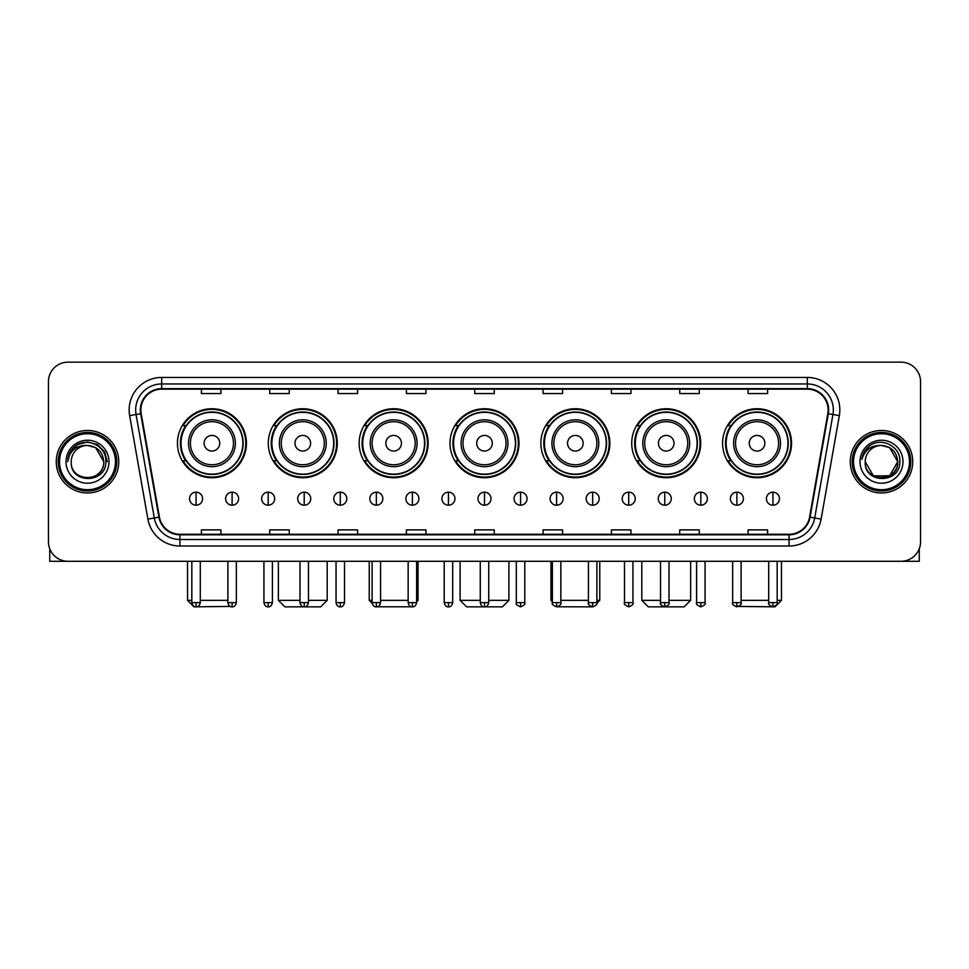 <?xml version="1.0" encoding="UTF-8"?>
<svg xmlns="http://www.w3.org/2000/svg" width="969" height="969" viewBox="0 0 969 969"><rect width="100%" height="100%" fill="white"/><g stroke="black" fill="none" stroke-linecap="round" stroke-linejoin="round"><path stroke-width="1.45" d="M722.571 443.233A34.496 34.496 0 0 0 757.068 477.729A34.496 34.496 0 0 0 791.552 443.233A34.496 34.496 0 0 0 757.068 408.748A34.496 34.496 0 0 0 722.571 443.233M631.715 443.233A34.496 34.496 0 0 0 666.212 477.729A34.496 34.496 0 0 0 700.708 443.233A34.496 34.496 0 0 0 666.212 408.748A34.496 34.496 0 0 0 631.715 443.233M540.859 443.233A34.496 34.496 0 0 0 575.356 477.729A34.496 34.496 0 0 0 609.852 443.233A34.496 34.496 0 0 0 575.356 408.748A34.496 34.496 0 0 0 540.859 443.233M450.004 443.233A34.496 34.496 0 0 0 484.5 477.729A34.496 34.496 0 0 0 518.996 443.233A34.496 34.496 0 0 0 484.5 408.748A34.496 34.496 0 0 0 450.004 443.233M359.148 443.233A34.496 34.496 0 0 0 393.644 477.729A34.496 34.496 0 0 0 428.141 443.233A34.496 34.496 0 0 0 393.644 408.748A34.496 34.496 0 0 0 359.148 443.233M268.292 443.233A34.496 34.496 0 0 0 302.788 477.729A34.496 34.496 0 0 0 337.285 443.233A34.496 34.496 0 0 0 302.788 408.748A34.496 34.496 0 0 0 268.292 443.233M177.448 443.233A34.496 34.496 0 0 0 211.932 477.729A34.496 34.496 0 0 0 246.429 443.233A34.496 34.496 0 0 0 211.932 408.748A34.496 34.496 0 0 0 177.448 443.233M185.721 460.808A31.565 31.565 0 0 1 185.721 425.67M276.565 460.808A31.565 31.565 0 0 1 276.565 425.67M367.421 460.808A31.565 31.565 0 0 1 367.421 425.67M458.276 460.808A31.565 31.565 0 0 1 458.276 425.67M549.132 460.808A31.565 31.565 0 0 1 549.132 425.67M639.988 460.808A31.565 31.565 0 0 1 639.988 425.67M730.844 460.808A31.565 31.565 0 0 1 730.844 425.67M48.45 381.665L48.45 541.768A19.525 19.525 0 0 0 67.975 561.293L901.025 561.293A19.525 19.525 0 0 0 920.55 541.768L920.55 381.665A19.525 19.525 0 0 0 901.025 362.152L67.975 362.152A19.525 19.525 0 0 0 48.45 381.665L48.45 541.768M56.263 461.716A31.238 31.238 0 0 0 87.501 492.967A31.238 31.238 0 0 0 118.739 461.716A31.238 31.238 0 0 0 87.501 430.478A31.238 31.238 0 0 0 56.263 461.716A31.238 31.238 0 0 0 87.501 492.967A31.238 31.238 0 0 0 118.739 461.716A31.238 31.238 0 0 0 87.501 430.478A31.238 31.238 0 0 0 56.263 461.716M850.261 461.716A31.238 31.238 0 0 0 881.499 492.967A31.238 31.238 0 0 0 912.737 461.716A31.238 31.238 0 0 0 881.499 430.478A31.238 31.238 0 0 0 850.261 461.716A31.238 31.238 0 0 0 881.499 492.967A31.238 31.238 0 0 0 912.737 461.716A31.238 31.238 0 0 0 881.499 430.478A31.238 31.238 0 0 0 850.261 461.716M140.868 409.984A20.821 20.821 0 0 1 161.69 389.15L807.31 389.15A20.821 20.821 0 0 1 827.817 413.593L809.575 517.083A20.821 20.821 0 0 1 789.057 534.282L179.943 534.282A20.821 20.821 0 0 1 159.425 517.083L141.183 413.593A20.821 20.821 0 0 1 140.868 409.984M140.348 409.984A21.342 21.342 0 0 0 140.675 413.69L158.916 517.167A21.342 21.342 0 0 0 179.943 534.803L789.057 534.803A21.342 21.342 0 0 0 810.084 517.167L828.325 413.69A21.342 21.342 0 0 0 807.31 388.63L161.69 388.63A21.342 21.342 0 0 0 140.348 409.984M129.652 415.628A32.546 32.546 0 0 1 161.69 377.438L807.31 377.438A32.546 32.546 0 0 1 839.348 415.628L821.106 519.118A32.546 32.546 0 0 1 789.057 546.007L179.943 546.007A32.546 32.546 0 0 1 147.894 519.118L129.652 415.628L136.06 414.502A26.03 26.03 0 0 1 161.69 383.954L807.31 383.954A26.03 26.03 0 0 1 832.94 414.502L814.699 517.979A26.03 26.03 0 0 1 789.057 539.491L179.943 539.491A26.03 26.03 0 0 1 154.301 517.979L136.06 414.502A26.03 26.03 0 0 1 135.66 409.984M901.025 362.152L67.975 362.152M67.975 561.293L901.025 561.293M920.55 541.768L920.55 381.665M810.084 517.167L814.699 517.979L832.94 414.502L839.348 415.628M474.737 389.15L474.737 393.559L494.263 393.559L494.263 389.15M406.399 389.15L406.399 393.559L425.924 393.559L425.924 389.15M338.06 389.15L338.06 393.559L357.585 393.559L357.585 389.15M269.733 389.15L269.733 393.559L289.259 393.559L289.259 389.15M201.395 389.15L201.395 393.559L220.92 393.559L220.92 389.15M543.076 389.15L543.076 393.559L562.601 393.559L562.601 389.15M611.415 389.15L611.415 393.559L630.94 393.559L630.94 389.15M679.741 389.15L679.741 393.559L699.267 393.559L699.267 389.15M748.08 389.15L748.08 393.559L767.605 393.559L767.605 389.15M494.263 534.282L494.263 529.886L474.737 529.886L474.737 534.282M425.924 534.282L425.924 529.886L406.399 529.886L406.399 534.282M357.585 534.282L357.585 529.886L338.06 529.886L338.06 534.282M289.259 534.282L289.259 529.886L269.733 529.886L269.733 534.282M220.92 534.282L220.92 529.886L201.395 529.886L201.395 534.282M562.601 534.282L562.601 529.886L543.076 529.886L543.076 534.282M630.94 534.282L630.94 529.886L611.415 529.886L611.415 534.282M699.267 534.282L699.267 529.886L679.741 529.886L679.741 534.282M767.605 534.282L767.605 529.886L748.08 529.886L748.08 534.282M49.746 548.781L49.746 561.293L125.243 561.293M115.481 461.716A27.98 27.98 0 0 0 87.501 433.737A27.98 27.98 0 0 0 59.509 461.716A27.98 27.98 0 0 0 87.501 489.708A27.98 27.98 0 0 0 115.481 461.716M116.789 461.716A29.288 29.288 0 0 0 87.501 432.428A29.288 29.288 0 0 0 58.213 461.716A29.288 29.288 0 0 0 87.501 491.004A29.288 29.288 0 0 0 116.789 461.716M103.768 461.716C102.799 451.833 97.385 446.418 87.501 445.449L95.64 447.63L103.768 461.716L95.64 447.63L87.501 445.449L95.64 447.63L103.768 461.716L95.64 447.63L87.501 445.449L95.64 447.63L103.768 461.716L95.64 447.63L87.501 445.449L95.64 447.63L103.768 461.716C104.761 482.707 70.228 482.707 71.234 461.716C69.78 484.306 106.59 483.797 105.827 461.716C107.038 446.224 86.725 436.377 75.025 446.358C70.943 449.761 68.557 454.098 67.854 459.354C70.919 449.664 77.472 445.025 87.501 445.449L95.64 447.63L103.768 461.716C104.761 482.707 70.228 482.707 71.234 461.716C70.228 482.707 104.761 482.707 103.768 461.716C104.761 482.707 70.228 482.707 71.234 461.716C70.228 482.707 104.761 482.707 103.768 461.716C104.761 482.707 70.228 482.707 71.234 461.716C70.228 482.707 104.761 482.707 103.768 461.716C104.761 482.707 70.228 482.707 71.234 461.716C70.228 482.707 104.761 482.707 103.768 461.716C104.761 482.707 70.228 482.707 71.234 461.716C70.228 482.707 104.761 482.707 103.768 461.716C104.761 482.707 70.228 482.707 71.234 461.716C70.228 482.707 104.761 482.707 103.768 461.716C104.761 482.707 70.228 482.707 71.234 461.716A16.267 16.267 0 0 1 87.501 445.449L95.64 447.63L103.768 461.716C104.422 474.35 88.179 482.744 78.271 475.125M66.025 461.716A21.475 21.475 0 0 0 87.501 483.204A21.475 21.475 0 0 0 108.976 461.716A21.475 21.475 0 0 0 87.501 440.241A21.475 21.475 0 0 0 66.025 461.716M75.013 446.358L70.216 452.063M70.083 452.317L77.605 444.577L87.501 441.925L97.397 444.577L104.64 451.82L107.293 461.716L104.64 451.82L97.397 444.577L87.501 441.925L77.605 444.577L70.362 451.82L67.709 461.716M69.925 452.62L70.349 451.833L69.925 452.62M230.259 606.424L194.042 606.848L187.526 600.344L191.826 600.344M200.292 600.344L227.885 600.344M219.745 443.233A7.813 7.813 0 0 0 211.932 435.432A7.813 7.813 0 0 0 204.132 443.233A7.813 7.813 0 0 0 211.932 451.045A7.813 7.813 0 0 0 219.745 443.233M235.37 443.233A23.426 23.426 0 0 0 211.932 419.807A23.426 23.426 0 0 0 188.507 443.233A23.426 23.426 0 0 0 211.932 466.67A23.426 23.426 0 0 0 235.37 443.233A23.426 23.426 0 0 1 211.932 466.67A23.426 23.426 0 0 1 188.507 443.233M242.856 443.233A30.911 30.911 0 0 0 211.932 412.322A30.911 30.911 0 0 0 181.021 443.233A30.911 30.911 0 0 0 211.932 474.156A30.911 30.911 0 0 0 242.856 443.233M245.775 443.233A33.842 33.842 0 0 1 183.008 460.808L186.145 460.808A31.202 31.202 0 0 0 232.584 466.634A31.202 31.202 0 0 0 232.584 419.843A31.202 31.202 0 0 0 186.145 425.67L183.008 425.67A33.842 33.842 0 0 1 245.775 443.233M308.457 600.344L327.195 600.344L320.691 606.848L284.898 606.848L278.382 600.344L299.99 600.344M310.601 443.233A7.813 7.813 0 0 0 302.788 435.432A7.813 7.813 0 0 0 294.976 443.233A7.813 7.813 0 0 0 302.788 451.045A7.813 7.813 0 0 0 310.601 443.233M326.226 443.233A23.426 23.426 0 0 0 302.788 419.807A23.426 23.426 0 0 0 279.363 443.233A23.426 23.426 0 0 0 302.788 466.67A23.426 23.426 0 0 0 326.226 443.233A23.426 23.426 0 0 1 302.788 466.67A23.426 23.426 0 0 1 279.363 443.233M333.699 443.233A30.911 30.911 0 0 0 302.788 412.322A30.911 30.911 0 0 0 271.877 443.233A30.911 30.911 0 0 0 302.788 474.156A30.911 30.911 0 0 0 333.699 443.233M336.631 443.233A33.842 33.842 0 0 1 273.864 460.808L277.001 460.808A31.202 31.202 0 0 0 323.44 466.634A31.202 31.202 0 0 0 323.44 419.843A31.202 31.202 0 0 0 277.001 425.67L273.864 425.67A33.842 33.842 0 0 1 336.631 443.233M411.619 606.788L375.706 606.812M380.563 600.344L408.155 600.344M416.622 600.344L418.051 600.344L416.622 601.773M401.457 443.233A7.813 7.813 0 0 0 393.644 435.432A7.813 7.813 0 0 0 385.832 443.233A7.813 7.813 0 0 0 393.644 451.045A7.813 7.813 0 0 0 401.457 443.233M417.07 443.233A23.426 23.426 0 0 0 393.644 419.807A23.426 23.426 0 0 0 370.219 443.233A23.426 23.426 0 0 0 393.644 466.67A23.426 23.426 0 0 0 417.07 443.233A23.426 23.426 0 0 1 393.644 466.67A23.426 23.426 0 0 1 370.219 443.233M424.555 443.233A30.911 30.911 0 0 0 393.644 412.322A30.911 30.911 0 0 0 362.733 443.233A30.911 30.911 0 0 0 393.644 474.156A30.911 30.911 0 0 0 424.555 443.233M369.237 561.293L369.237 600.344L372.108 600.344M427.486 443.233A33.842 33.842 0 0 1 364.719 460.808L367.857 460.808A31.202 31.202 0 0 0 414.296 466.634A31.202 31.202 0 0 0 414.296 419.843A31.202 31.202 0 0 0 367.857 425.67L364.719 425.67A33.842 33.842 0 0 1 427.486 443.233M488.727 600.344L508.907 600.344L502.402 606.848L466.598 606.848L460.093 600.344L480.273 600.344M492.313 443.233A7.813 7.813 0 0 0 484.5 435.432A7.813 7.813 0 0 0 476.687 443.233A7.813 7.813 0 0 0 484.5 451.045A7.813 7.813 0 0 0 492.313 443.233M507.926 443.233A23.426 23.426 0 0 0 484.5 419.807A23.426 23.426 0 0 0 461.074 443.233A23.426 23.426 0 0 0 484.5 466.67A23.426 23.426 0 0 0 507.926 443.233A23.426 23.426 0 0 1 484.5 466.67A23.426 23.426 0 0 1 461.074 443.233M515.411 443.233A30.911 30.911 0 0 0 484.5 412.322A30.911 30.911 0 0 0 453.589 443.233A30.911 30.911 0 0 0 484.5 474.156A30.911 30.911 0 0 0 515.411 443.233M518.342 443.233A33.842 33.842 0 0 1 455.575 460.808L458.712 460.808A31.202 31.202 0 0 0 505.152 466.634A31.202 31.202 0 0 0 505.152 419.843A31.202 31.202 0 0 0 458.712 425.67L455.575 425.67A33.842 33.842 0 0 1 518.342 443.233M593.258 606.848L557.381 606.788M560.845 600.344L588.437 600.344M596.892 600.344L599.763 600.344L596.843 603.263M583.168 443.233A7.813 7.813 0 0 0 575.356 435.432A7.813 7.813 0 0 0 567.543 443.233A7.813 7.813 0 0 0 575.356 451.045A7.813 7.813 0 0 0 583.168 443.233M598.781 443.233A23.426 23.426 0 0 0 575.356 419.807A23.426 23.426 0 0 0 551.93 443.233A23.426 23.426 0 0 0 575.356 466.67A23.426 23.426 0 0 0 598.781 443.233A23.426 23.426 0 0 1 575.356 466.67A23.426 23.426 0 0 1 551.93 443.233M606.267 443.233A30.911 30.911 0 0 0 575.356 412.322A30.911 30.911 0 0 0 544.445 443.233A30.911 30.911 0 0 0 575.356 474.156A30.911 30.911 0 0 0 606.267 443.233M550.949 561.293L550.949 600.344L552.378 600.344M609.198 443.233A33.842 33.842 0 0 1 546.431 460.808L549.568 460.808A31.202 31.202 0 0 0 595.996 466.634A31.202 31.202 0 0 0 595.996 419.843A31.202 31.202 0 0 0 549.568 425.67L546.431 425.67A33.842 33.842 0 0 1 609.198 443.233M669.01 600.344L690.618 600.344L684.102 606.848L648.309 606.848L641.805 600.344L660.543 600.344M674.024 443.233A7.813 7.813 0 0 0 666.212 435.432A7.813 7.813 0 0 0 658.399 443.233A7.813 7.813 0 0 0 666.212 451.045A7.813 7.813 0 0 0 674.024 443.233M689.637 443.233A23.426 23.426 0 0 0 666.212 419.807A23.426 23.426 0 0 0 642.774 443.233A23.426 23.426 0 0 0 666.212 466.67A23.426 23.426 0 0 0 689.637 443.233A23.426 23.426 0 0 1 666.212 466.67A23.426 23.426 0 0 1 642.774 443.233M697.123 443.233A30.911 30.911 0 0 0 666.212 412.322A30.911 30.911 0 0 0 635.301 443.233A30.911 30.911 0 0 0 666.212 474.156A30.911 30.911 0 0 0 697.123 443.233M700.054 443.233A33.842 33.842 0 0 1 637.287 460.808L640.424 460.808A31.202 31.202 0 0 0 686.851 466.634A31.202 31.202 0 0 0 686.851 419.843A31.202 31.202 0 0 0 640.424 425.67L637.287 425.67A33.842 33.842 0 0 1 700.054 443.233M777.174 600.344L781.474 600.344L774.958 606.848L738.741 606.424M741.115 600.344L768.708 600.344M764.868 443.233A7.813 7.813 0 0 0 757.068 435.432A7.813 7.813 0 0 0 749.255 443.233A7.813 7.813 0 0 0 757.068 451.045A7.813 7.813 0 0 0 764.868 443.233M780.493 443.233A23.426 23.426 0 0 0 757.068 419.807A23.426 23.426 0 0 0 733.63 443.233A23.426 23.426 0 0 0 757.068 466.67A23.426 23.426 0 0 0 780.493 443.233A23.426 23.426 0 0 1 757.068 466.67A23.426 23.426 0 0 1 733.63 443.233M787.979 443.233A30.911 30.911 0 0 0 757.068 412.322A30.911 30.911 0 0 0 726.144 443.233A30.911 30.911 0 0 0 757.068 474.156A30.911 30.911 0 0 0 787.979 443.233M790.91 443.233A33.842 33.842 0 0 1 728.143 460.808L731.28 460.808A31.202 31.202 0 0 0 777.707 466.634A31.202 31.202 0 0 0 777.707 419.843A31.202 31.202 0 0 0 731.28 425.67L728.143 425.67A33.842 33.842 0 0 1 790.91 443.233M196.053 492.179A6.504 6.504 0 0 0 189.549 498.684A6.504 6.504 0 0 0 196.053 505.2A6.504 6.504 0 0 0 202.569 498.684A6.504 6.504 0 0 0 196.053 492.179L196.053 505.2A6.504 6.504 0 0 0 202.569 498.684A6.504 6.504 0 0 0 196.053 492.179M232.112 492.179A6.504 6.504 0 0 0 225.607 498.684A6.504 6.504 0 0 0 232.112 505.2A6.504 6.504 0 0 0 238.616 498.684A6.504 6.504 0 0 0 232.112 492.179L232.112 505.2A6.504 6.504 0 0 0 238.616 498.684A6.504 6.504 0 0 0 232.112 492.179M268.171 492.179A6.504 6.504 0 0 0 261.654 498.684A6.504 6.504 0 0 0 268.171 505.2A6.504 6.504 0 0 0 274.675 498.684A6.504 6.504 0 0 0 268.171 492.179L268.171 505.2A6.504 6.504 0 0 0 274.675 498.684A6.504 6.504 0 0 0 268.171 492.179M304.218 492.179A6.504 6.504 0 0 0 297.713 498.684A6.504 6.504 0 0 0 304.218 505.2A6.504 6.504 0 0 0 310.734 498.684A6.504 6.504 0 0 0 304.218 492.179L304.218 505.2A6.504 6.504 0 0 0 310.734 498.684A6.504 6.504 0 0 0 304.218 492.179M340.276 492.179A6.504 6.504 0 0 0 333.772 498.684A6.504 6.504 0 0 0 340.276 505.2A6.504 6.504 0 0 0 346.781 498.684A6.504 6.504 0 0 0 340.276 492.179L340.276 505.2A6.504 6.504 0 0 0 346.781 498.684A6.504 6.504 0 0 0 340.276 492.179M376.335 492.179A6.504 6.504 0 0 0 369.831 498.684A6.504 6.504 0 0 0 376.335 505.2A6.504 6.504 0 0 0 382.84 498.684A6.504 6.504 0 0 0 376.335 492.179L376.335 505.2A6.504 6.504 0 0 0 382.84 498.684A6.504 6.504 0 0 0 376.335 492.179M412.394 492.179A6.504 6.504 0 0 0 405.878 498.684A6.504 6.504 0 0 0 412.394 505.2A6.504 6.504 0 0 0 418.899 498.684A6.504 6.504 0 0 0 412.394 492.179L412.394 505.2A6.504 6.504 0 0 0 418.899 498.684A6.504 6.504 0 0 0 412.394 492.179M448.441 492.179A6.504 6.504 0 0 0 441.937 498.684A6.504 6.504 0 0 0 448.441 505.2A6.504 6.504 0 0 0 454.958 498.684A6.504 6.504 0 0 0 448.441 492.179L448.441 505.2A6.504 6.504 0 0 0 454.958 498.684A6.504 6.504 0 0 0 448.441 492.179M484.5 492.179A6.504 6.504 0 0 0 477.996 498.684A6.504 6.504 0 0 0 484.5 505.2A6.504 6.504 0 0 0 491.004 498.684A6.504 6.504 0 0 0 484.5 492.179L484.5 505.2A6.504 6.504 0 0 0 491.004 498.684A6.504 6.504 0 0 0 484.5 492.179M520.559 492.179A6.504 6.504 0 0 0 514.042 498.684A6.504 6.504 0 0 0 520.559 505.2A6.504 6.504 0 0 0 527.063 498.684A6.504 6.504 0 0 0 520.559 492.179L520.559 505.2A6.504 6.504 0 0 0 527.063 498.684A6.504 6.504 0 0 0 520.559 492.179M556.606 492.179A6.504 6.504 0 0 0 550.101 498.684A6.504 6.504 0 0 0 556.606 505.2A6.504 6.504 0 0 0 563.122 498.684A6.504 6.504 0 0 0 556.606 492.179L556.606 505.2A6.504 6.504 0 0 0 563.122 498.684A6.504 6.504 0 0 0 556.606 492.179M592.665 492.179A6.504 6.504 0 0 0 586.16 498.684A6.504 6.504 0 0 0 592.665 505.2A6.504 6.504 0 0 0 599.169 498.684A6.504 6.504 0 0 0 592.665 492.179L592.665 505.2A6.504 6.504 0 0 0 599.169 498.684A6.504 6.504 0 0 0 592.665 492.179M628.724 492.179A6.504 6.504 0 0 0 622.219 498.684A6.504 6.504 0 0 0 628.724 505.2A6.504 6.504 0 0 0 635.228 498.684A6.504 6.504 0 0 0 628.724 492.179L628.724 505.2A6.504 6.504 0 0 0 635.228 498.684A6.504 6.504 0 0 0 628.724 492.179M664.782 492.179A6.504 6.504 0 0 0 658.266 498.684A6.504 6.504 0 0 0 664.782 505.2A6.504 6.504 0 0 0 671.287 498.684A6.504 6.504 0 0 0 664.782 492.179L664.782 505.2A6.504 6.504 0 0 0 671.287 498.684A6.504 6.504 0 0 0 664.782 492.179M700.829 492.179A6.504 6.504 0 0 0 694.325 498.684A6.504 6.504 0 0 0 700.829 505.2A6.504 6.504 0 0 0 707.346 498.684A6.504 6.504 0 0 0 700.829 492.179L700.829 505.2A6.504 6.504 0 0 0 707.346 498.684A6.504 6.504 0 0 0 700.829 492.179M736.888 492.179A6.504 6.504 0 0 0 730.384 498.684A6.504 6.504 0 0 0 736.888 505.2A6.504 6.504 0 0 0 743.393 498.684A6.504 6.504 0 0 0 736.888 492.179L736.888 505.2A6.504 6.504 0 0 0 743.393 498.684A6.504 6.504 0 0 0 736.888 492.179M772.947 492.179A6.504 6.504 0 0 0 766.431 498.684A6.504 6.504 0 0 0 772.947 505.2A6.504 6.504 0 0 0 779.451 498.684A6.504 6.504 0 0 0 772.947 492.179L772.947 505.2A6.504 6.504 0 0 0 779.451 498.684A6.504 6.504 0 0 0 772.947 492.179M919.254 548.781L919.254 561.293L843.757 561.293M909.491 461.716A27.98 27.98 0 0 0 881.499 433.737A27.98 27.98 0 0 0 853.519 461.716A27.98 27.98 0 0 0 881.499 489.708A27.98 27.98 0 0 0 909.491 461.716M910.787 461.716A29.288 29.288 0 0 0 881.499 432.428A29.288 29.288 0 0 0 852.211 461.716A29.288 29.288 0 0 0 881.499 491.004A29.288 29.288 0 0 0 910.787 461.716M889.639 475.815L873.36 475.815L865.232 461.716A16.267 16.267 0 0 1 881.499 445.449L889.639 447.63L897.766 461.716L889.639 447.63L881.499 445.449L889.639 447.63L897.766 461.716L889.639 447.63L881.499 445.449L889.639 447.63L881.499 445.449L889.639 447.63L897.766 461.716C898.772 482.707 864.239 482.707 865.232 461.716C863.779 484.306 900.589 483.797 899.826 461.716C901.037 446.224 880.724 436.377 869.023 446.358C864.942 449.761 862.555 454.098 861.853 459.354C864.917 449.664 871.47 445.025 881.499 445.449L889.639 447.63L897.766 461.716C898.772 482.707 864.239 482.707 865.232 461.716C864.239 482.707 898.772 482.707 897.766 461.716L889.639 475.815L873.36 475.815M881.499 445.449C891.383 446.418 896.809 451.833 897.766 461.716C898.772 482.707 864.239 482.707 865.232 461.716C864.239 482.707 898.772 482.707 897.766 461.716C898.772 482.707 864.239 482.707 865.232 461.716C864.239 482.707 898.772 482.707 897.766 461.716C898.772 482.707 864.239 482.707 865.232 461.716M860.024 461.716A21.475 21.475 0 0 0 881.499 483.204A21.475 21.475 0 0 0 902.975 461.716A21.475 21.475 0 0 0 881.499 440.241A21.475 21.475 0 0 0 860.024 461.716M897.766 461.716C898.42 474.35 882.178 482.744 872.27 475.125M869.023 446.358L864.227 452.063M863.924 452.62L864.36 451.833L863.924 452.62M807.31 377.438L807.31 388.63M136.06 414.502L140.675 413.69M179.943 546.007L179.943 534.803M789.057 534.803L789.057 546.007M147.894 519.118L158.916 517.167M828.325 413.69L832.94 414.502M161.69 377.438L161.69 388.63M814.699 517.979L821.106 519.118M233.456 443.233A21.524 21.524 0 0 0 211.932 421.709A21.524 21.524 0 0 0 190.408 443.233A21.524 21.524 0 0 0 211.932 464.757A21.524 21.524 0 0 0 233.456 443.233M324.312 443.233A21.524 21.524 0 0 0 302.788 421.709A21.524 21.524 0 0 0 281.264 443.233A21.524 21.524 0 0 0 302.788 464.757A21.524 21.524 0 0 0 324.312 443.233M415.168 443.233A21.524 21.524 0 0 0 393.644 421.709A21.524 21.524 0 0 0 372.12 443.233A21.524 21.524 0 0 0 393.644 464.757A21.524 21.524 0 0 0 415.168 443.233M506.024 443.233A21.524 21.524 0 0 0 484.5 421.709A21.524 21.524 0 0 0 462.976 443.233A21.524 21.524 0 0 0 484.5 464.757A21.524 21.524 0 0 0 506.024 443.233M596.88 443.233A21.524 21.524 0 0 0 575.356 421.709A21.524 21.524 0 0 0 553.832 443.233A21.524 21.524 0 0 0 575.356 464.757A21.524 21.524 0 0 0 596.88 443.233M687.736 443.233A21.524 21.524 0 0 0 666.212 421.709A21.524 21.524 0 0 0 644.688 443.233A21.524 21.524 0 0 0 666.212 464.757A21.524 21.524 0 0 0 687.736 443.233M778.591 443.233A21.524 21.524 0 0 0 757.068 421.709A21.524 21.524 0 0 0 735.544 443.233A21.524 21.524 0 0 0 757.068 464.757A21.524 21.524 0 0 0 778.591 443.233M196.053 602.621L191.826 602.621C192.565 605.637 193.97 607.054 196.053 606.848L196.053 602.621L200.292 602.621L200.292 561.293M232.112 602.621L227.885 602.621C228.623 605.637 230.028 607.054 232.112 606.848L232.112 602.621L236.339 602.621L236.339 561.293M268.171 602.621L263.931 602.621C264.67 605.637 266.087 607.054 268.171 606.848L268.171 602.621L272.398 602.621L272.398 561.293M304.218 602.621L299.99 602.621C300.729 605.637 302.146 607.054 304.218 606.848L304.218 602.621L308.457 602.621L308.457 561.293M340.276 602.621L336.049 602.621C336.788 605.637 338.193 607.054 340.276 606.848L340.276 602.621L344.504 602.621L344.504 561.293M376.335 602.621L372.108 602.621C372.847 605.637 374.252 607.054 376.335 606.848L376.335 602.621L380.563 602.621L380.563 561.293M412.394 602.621L408.155 602.621C408.894 605.637 410.311 607.054 412.394 606.848L412.394 602.621L416.622 602.621L416.622 561.293M448.441 602.621L444.214 602.621C444.953 605.637 446.358 607.054 448.441 606.848L448.441 602.621L452.68 602.621L452.68 561.293M484.5 602.621L480.273 602.621C481.012 605.637 482.417 607.054 484.5 606.848L484.5 602.621L488.727 602.621L488.727 561.293M520.559 602.621L516.32 602.621C515.472 603.978 516.877 605.383 520.559 606.848L520.559 602.621L524.786 602.621L524.786 561.293M556.606 602.621L552.378 602.621C551.518 603.978 552.936 605.383 556.606 606.848L556.606 602.621L560.845 602.621L560.845 561.293M592.665 602.621L588.437 602.621C587.577 603.978 588.982 605.383 592.665 606.848L592.665 602.621L596.892 602.621L596.892 561.293M628.724 602.621L624.496 602.621C623.636 603.978 625.041 605.383 628.724 606.848L628.724 602.621L632.951 602.621L632.951 561.293M664.782 602.621L660.543 602.621C659.683 603.978 661.1 605.383 664.782 606.848L664.782 602.621L669.01 602.621L669.01 561.293M700.829 602.621L696.602 602.621C695.742 603.978 697.159 605.383 700.829 606.848L700.829 602.621L705.069 602.621L705.069 561.293M736.888 602.621L732.661 602.621C731.801 603.978 733.206 605.383 736.888 606.848L736.888 602.621L741.115 602.621L741.115 561.293M772.947 602.621L768.708 602.621C767.86 603.978 769.265 605.383 772.947 606.848L772.947 602.621L777.174 602.621L777.174 561.293M187.526 561.293L187.526 600.344M327.195 561.293L327.195 600.344M278.382 561.293L278.382 600.344M418.051 561.293L418.051 600.344M372.157 603.263L369.237 600.344M508.907 561.293L508.907 600.344M460.093 561.293L460.093 600.344M599.763 561.293L599.763 600.344M552.378 601.773L550.949 600.344M690.618 561.293L690.618 600.344M641.805 561.293L641.805 600.344M781.474 561.293L781.474 600.344M191.826 602.621L191.826 561.293M200.292 602.621C199.553 605.637 198.136 607.054 196.053 606.848M227.885 602.621L227.885 561.293M236.339 602.621C235.6 605.637 234.195 607.054 232.112 606.848M263.931 602.621L263.931 561.293M272.398 602.621C271.659 605.637 270.254 607.054 268.171 606.848M299.99 602.621L299.99 561.293M308.457 602.621C307.718 605.637 306.301 607.054 304.218 606.848M336.049 602.621L336.049 561.293M344.504 602.621C343.765 605.637 342.36 607.054 340.276 606.848M372.108 602.621L372.108 561.293M380.563 602.621C379.824 605.637 378.419 607.054 376.335 606.848M408.155 602.621L408.155 561.293M416.622 602.621C415.883 605.637 414.466 607.054 412.394 606.848M444.214 602.621L444.214 561.293M452.68 602.621C451.942 605.637 450.524 607.054 448.441 606.848M480.273 602.621L480.273 561.293M488.727 602.621C487.988 605.637 486.583 607.054 484.5 606.848M516.32 602.621L516.32 561.293M524.786 602.621C525.646 603.978 524.229 605.383 520.559 606.848M552.378 602.621L552.378 561.293M560.845 602.621C561.705 603.978 560.288 605.383 556.606 606.848M588.437 602.621L588.437 561.293M596.892 602.621C597.752 603.978 596.347 605.383 592.665 606.848M624.496 602.621L624.496 561.293M632.951 602.621C633.811 603.978 632.406 605.383 628.724 606.848M660.543 602.621L660.543 561.293M669.01 602.621C669.87 603.978 668.453 605.383 664.782 606.848M696.602 602.621L696.602 561.293M705.069 602.621C705.916 603.978 704.511 605.383 700.829 606.848M732.661 602.621L732.661 561.293M741.115 602.621C741.975 603.978 740.57 605.383 736.888 606.848M768.708 602.621L768.708 561.293M777.174 602.621C778.034 603.978 776.617 605.383 772.947 606.848"/></g></svg>
